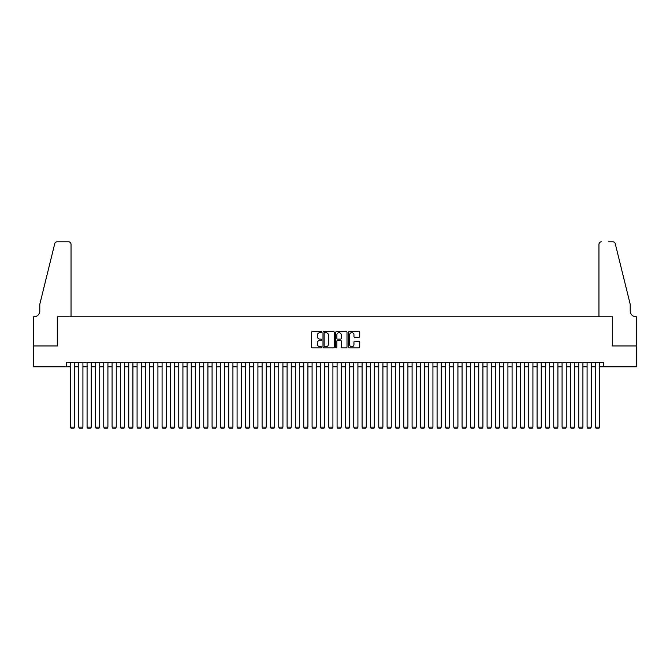 <?xml version="1.0" encoding="UTF-8"?>
<svg xmlns="http://www.w3.org/2000/svg" width="670" height="670" viewBox="0 0 670 670"><rect width="100%" height="100%" fill="white"/><g stroke="black" fill="none" stroke-linecap="round" stroke-linejoin="round"><path stroke-width="1" d="M321.667 332.102A0.57 0.57 0 0 0 321.097 331.533L312.404 331.533A0.821 0.821 0 0 0 311.584 332.345L311.584 347.068A0.821 0.821 0 0 0 312.404 347.889L321.097 347.889A0.57 0.57 0 0 0 321.667 347.32A0.57 0.57 0 0 0 321.097 346.742L319.967 346.742A2.621 2.621 0 0 1 317.354 344.129L317.354 342.898A2.621 2.621 0 0 1 319.967 340.285L321.097 340.285A0.57 0.57 0 0 0 321.667 339.707A0.57 0.57 0 0 0 321.097 339.137L319.967 339.137A2.621 2.621 0 0 1 317.354 336.516L317.354 335.293A2.621 2.621 0 0 1 319.967 332.672L321.097 332.672A0.57 0.57 0 0 0 321.667 332.102M358.902 337.295A0.821 0.821 0 0 0 359.723 336.474L359.723 332.345A0.821 0.821 0 0 0 358.902 331.533L349.254 331.533A0.821 0.821 0 0 0 348.434 332.345L348.434 347.068A0.821 0.821 0 0 0 349.254 347.889L358.902 347.889A0.821 0.821 0 0 0 359.723 347.068L359.723 342.077A0.821 0.821 0 0 0 358.902 341.264L354.773 341.264A0.821 0.821 0 0 0 353.953 342.077L353.953 344.556A2.186 2.186 0 0 1 351.767 346.742A2.186 2.186 0 0 1 349.581 344.556L349.581 334.866A2.186 2.186 0 0 1 351.767 332.672A2.186 2.186 0 0 1 353.953 334.866L353.953 336.474A0.821 0.821 0 0 0 354.773 337.295L358.902 337.295M66.246 366.791L33.542 366.791L33.542 345.954L57.503 345.954L57.503 316.793L612.497 316.793L612.497 345.954L636.458 345.954L636.458 366.791L603.754 366.791L603.754 362.629L66.246 362.629L66.246 366.791L70.417 366.791M334.288 332.345A0.821 0.821 0 0 0 333.467 331.533L323.811 331.533A0.821 0.821 0 0 0 322.999 332.345L322.999 347.068A0.821 0.821 0 0 0 323.811 347.889L333.467 347.889A0.821 0.821 0 0 0 334.288 347.068L334.288 332.345M336.533 331.533L346.189 331.533A0.821 0.821 0 0 1 347.001 332.345L347.001 347.068A0.821 0.821 0 0 1 346.189 347.889L342.052 347.889A0.821 0.821 0 0 1 341.239 347.068L341.239 341.097A0.821 0.821 0 0 0 340.419 340.285L337.68 340.285A0.821 0.821 0 0 0 336.859 341.097L336.859 347.32A0.57 0.57 0 0 1 336.29 347.889A0.57 0.57 0 0 1 335.712 347.32L335.712 332.345A0.821 0.821 0 0 1 336.533 331.533M74.579 366.791L78.75 366.791M82.913 366.791L87.083 366.791M91.254 366.791L95.416 366.791M99.587 366.791L103.749 366.791M107.92 366.791L112.083 366.791M116.253 366.791L120.416 366.791M124.587 366.791L128.749 366.791M132.92 366.791L137.082 366.791M141.253 366.791L145.415 366.791M149.586 366.791L153.748 366.791M157.919 366.791L162.081 366.791M166.252 366.791L170.415 366.791M174.585 366.791L178.748 366.791M182.918 366.791L187.081 366.791M191.252 366.791L195.414 366.791M199.585 366.791L203.747 366.791M207.918 366.791L212.08 366.791M216.251 366.791L220.413 366.791M224.584 366.791L228.746 366.791M232.917 366.791L237.079 366.791M241.25 366.791L245.413 366.791M249.583 366.791L253.754 366.791M257.916 366.791L262.087 366.791M266.25 366.791L270.42 366.791M274.583 366.791L278.753 366.791M282.916 366.791L287.087 366.791M291.249 366.791L295.42 366.791M299.582 366.791L303.753 366.791M307.915 366.791L312.086 366.791M316.248 366.791L320.419 366.791M324.582 366.791L328.752 366.791M332.915 366.791L337.085 366.791M341.248 366.791L345.418 366.791M349.581 366.791L353.752 366.791M357.914 366.791L362.085 366.791M366.247 366.791L370.418 366.791M374.58 366.791L378.751 366.791M382.913 366.791L387.084 366.791M391.247 366.791L395.417 366.791M399.58 366.791L403.75 366.791M407.913 366.791L412.084 366.791M416.246 366.791L420.417 366.791M424.587 366.791L428.75 366.791M432.921 366.791L437.083 366.791M441.254 366.791L445.416 366.791M449.587 366.791L453.749 366.791M457.92 366.791L462.082 366.791M466.253 366.791L470.415 366.791M474.586 366.791L478.748 366.791M482.919 366.791L487.082 366.791M491.252 366.791L495.415 366.791M499.586 366.791L503.748 366.791M507.919 366.791L512.081 366.791M516.252 366.791L520.414 366.791M524.585 366.791L528.747 366.791M532.918 366.791L537.08 366.791M541.251 366.791L545.413 366.791M549.584 366.791L553.747 366.791M557.917 366.791L562.08 366.791M566.25 366.791L570.413 366.791M574.584 366.791L578.746 366.791M582.917 366.791L587.087 366.791M591.25 366.791L595.421 366.791M599.583 366.791L603.754 366.791M324.716 332.672A0.57 0.57 0 0 0 324.138 333.25L324.138 346.172A0.57 0.57 0 0 0 324.716 346.742L325.896 346.742A2.621 2.621 0 0 0 328.518 344.129L328.518 335.293A2.621 2.621 0 0 0 325.896 332.672L324.716 332.672M341.239 334.899A2.186 2.186 0 0 0 339.045 332.714A2.186 2.186 0 0 0 336.859 334.899L336.859 338.317A0.821 0.821 0 0 0 337.68 339.137L340.419 339.137A0.821 0.821 0 0 0 341.239 338.317L341.239 334.899M74.579 362.629L74.579 427.125L70.417 427.125L70.417 362.629M74.579 427.125L73.96 428.205L71.045 428.205L70.417 427.125M71.045 316.793L71.045 244.29A2.504 2.504 0 0 0 68.541 241.795L57.168 241.795A2.504 2.504 0 0 0 54.739 243.696L39.79 304.289L39.79 310.955A5.837 5.837 0 0 1 33.961 316.793L33.5 316.793L33.5 345.954L57.377 345.954L57.377 316.793L71.045 316.793L71.045 244.29C70.886 242.783 70.049 241.954 68.541 241.795L61.623 241.795M54.739 243.696C55.376 242.322 55.376 242.322 54.739 243.696C55.376 242.322 55.376 242.322 54.739 243.696M39.79 310.955A5.837 5.837 0 0 1 33.961 316.793M598.955 316.793L598.955 244.29L598.955 316.793L612.623 316.793L612.623 345.954L636.5 345.954L636.5 316.793L636.039 316.793A5.837 5.837 0 0 1 630.21 310.955A5.837 5.837 0 0 0 636.039 316.793M625.621 285.713L615.261 243.696L630.21 304.289L630.21 310.955M608.377 241.795L612.832 241.795A2.504 2.504 0 0 1 615.261 243.696C614.625 242.322 614.625 242.322 615.261 243.696C614.625 242.322 614.625 242.322 615.261 243.696M601.459 241.795A2.504 2.504 0 0 0 598.955 244.29C599.114 242.783 599.952 241.954 601.459 241.795M82.913 362.629L82.913 427.125L78.75 427.125L78.75 362.629M82.913 427.125L82.293 428.205L79.378 428.205L78.75 427.125M91.254 362.629L91.254 427.125L87.083 427.125L87.083 362.629M91.254 427.125L90.626 428.205L87.711 428.205L87.083 427.125M99.587 362.629L99.587 427.125L95.416 427.125L95.416 362.629M99.587 427.125L98.959 428.205L96.045 428.205L95.416 427.125M107.92 362.629L107.92 427.125L103.749 427.125L103.749 362.629M107.92 427.125L107.292 428.205L104.378 428.205L103.749 427.125M116.253 362.629L116.253 427.125L112.083 427.125L112.083 362.629M116.253 427.125L115.625 428.205L112.711 428.205L112.083 427.125M124.587 362.629L124.587 427.125L120.416 427.125L120.416 362.629M124.587 427.125L123.958 428.205L121.044 428.205L120.416 427.125M132.92 362.629L132.92 427.125L128.749 427.125L128.749 362.629M132.92 427.125L132.292 428.205L129.377 428.205L128.749 427.125M141.253 362.629L141.253 427.125L137.082 427.125L137.082 362.629M141.253 427.125L140.625 428.205L137.71 428.205L137.082 427.125M149.586 362.629L149.586 427.125L145.415 427.125L145.415 362.629M149.586 427.125L148.958 428.205L146.043 428.205L145.415 427.125M157.919 362.629L157.919 427.125L153.748 427.125L153.748 362.629M157.919 427.125L157.291 428.205L154.376 428.205L153.748 427.125M166.252 362.629L166.252 427.125L162.081 427.125L162.081 362.629M166.252 427.125L165.624 428.205L162.709 428.205L162.081 427.125M174.585 362.629L174.585 427.125L170.415 427.125L170.415 362.629M174.585 427.125L173.957 428.205L171.043 428.205L170.415 427.125M182.918 362.629L182.918 427.125L178.748 427.125L178.748 362.629M182.918 427.125L182.29 428.205L179.376 428.205L178.748 427.125M191.252 362.629L191.252 427.125L187.081 427.125L187.081 362.629M191.252 427.125L190.623 428.205L187.709 428.205L187.081 427.125M199.585 362.629L199.585 427.125L195.414 427.125L195.414 362.629M199.585 427.125L198.957 428.205L196.042 428.205L195.414 427.125M207.918 362.629L207.918 427.125L203.747 427.125L203.747 362.629M207.918 427.125L207.29 428.205L204.375 428.205L203.747 427.125M216.251 362.629L216.251 427.125L212.08 427.125L212.08 362.629M216.251 427.125L215.623 428.205L212.708 428.205L212.08 427.125M224.584 362.629L224.584 427.125L220.413 427.125L220.413 362.629M224.584 427.125L223.956 428.205L221.041 428.205L220.413 427.125M232.917 362.629L232.917 427.125L228.746 427.125L228.746 362.629M232.917 427.125L232.289 428.205L229.375 428.205L228.746 427.125M241.25 362.629L241.25 427.125L237.079 427.125L237.079 362.629M241.25 427.125L240.622 428.205L237.708 428.205L237.079 427.125M249.583 362.629L249.583 427.125L245.413 427.125L245.413 362.629M249.583 427.125L248.955 428.205L246.041 428.205L245.413 427.125M257.916 362.629L257.916 427.125L253.754 427.125L253.754 362.629M257.916 427.125L257.288 428.205L254.374 428.205L253.754 427.125M266.25 362.629L266.25 427.125L262.087 427.125L262.087 362.629M266.25 427.125L265.622 428.205L262.707 428.205L262.087 427.125M274.583 362.629L274.583 427.125L270.42 427.125L270.42 362.629M274.583 427.125L273.955 428.205L271.04 428.205L270.42 427.125M282.916 362.629L282.916 427.125L278.753 427.125L278.753 362.629M282.916 427.125L282.288 428.205L279.373 428.205L278.753 427.125M291.249 362.629L291.249 427.125L287.087 427.125L287.087 362.629M291.249 427.125L290.621 428.205L287.706 428.205L287.087 427.125M299.582 362.629L299.582 427.125L295.42 427.125L295.42 362.629M299.582 427.125L298.962 428.205L296.04 428.205L295.42 427.125M307.915 362.629L307.915 427.125L303.753 427.125L303.753 362.629M307.915 427.125L307.296 428.205L304.373 428.205L303.753 427.125M316.248 362.629L316.248 427.125L312.086 427.125L312.086 362.629M316.248 427.125L315.629 428.205L312.706 428.205L312.086 427.125M324.582 362.629L324.582 427.125L320.419 427.125L320.419 362.629M324.582 427.125L323.962 428.205L321.039 428.205L320.419 427.125M332.915 362.629L332.915 427.125L328.752 427.125L328.752 362.629M332.915 427.125L332.295 428.205L329.372 428.205L328.752 427.125M341.248 362.629L341.248 427.125L337.085 427.125L337.085 362.629M341.248 427.125L340.628 428.205L337.705 428.205L337.085 427.125M349.581 362.629L349.581 427.125L345.418 427.125L345.418 362.629M349.581 427.125L348.961 428.205L346.038 428.205L345.418 427.125M357.914 362.629L357.914 427.125L353.752 427.125L353.752 362.629M357.914 427.125L357.294 428.205L354.371 428.205L353.752 427.125M366.247 362.629L366.247 427.125L362.085 427.125L362.085 362.629M366.247 427.125L365.627 428.205L362.704 428.205L362.085 427.125M374.58 362.629L374.58 427.125L370.418 427.125L370.418 362.629M374.58 427.125L373.96 428.205L371.038 428.205L370.418 427.125M382.913 362.629L382.913 427.125L378.751 427.125L378.751 362.629M382.913 427.125L382.294 428.205L379.379 428.205L378.751 427.125M391.247 362.629L391.247 427.125L387.084 427.125L387.084 362.629M391.247 427.125L390.627 428.205L387.712 428.205L387.084 427.125M399.58 362.629L399.58 427.125L395.417 427.125L395.417 362.629M399.58 427.125L398.96 428.205L396.045 428.205L395.417 427.125M407.913 362.629L407.913 427.125L403.75 427.125L403.75 362.629M407.913 427.125L407.293 428.205L404.378 428.205L403.75 427.125M416.246 362.629L416.246 427.125L412.084 427.125L412.084 362.629M416.246 427.125L415.626 428.205L412.712 428.205L412.084 427.125M424.587 362.629L424.587 427.125L420.417 427.125L420.417 362.629M424.587 427.125L423.959 428.205L421.045 428.205L420.417 427.125M432.921 362.629L432.921 427.125L428.75 427.125L428.75 362.629M432.921 427.125L432.292 428.205L429.378 428.205L428.75 427.125M441.254 362.629L441.254 427.125L437.083 427.125L437.083 362.629M441.254 427.125L440.625 428.205L437.711 428.205L437.083 427.125M449.587 362.629L449.587 427.125L445.416 427.125L445.416 362.629M449.587 427.125L448.959 428.205L446.044 428.205L445.416 427.125M457.92 362.629L457.92 427.125L453.749 427.125L453.749 362.629M457.92 427.125L457.292 428.205L454.377 428.205L453.749 427.125M466.253 362.629L466.253 427.125L462.082 427.125L462.082 362.629M466.253 427.125L465.625 428.205L462.71 428.205L462.082 427.125M474.586 362.629L474.586 427.125L470.415 427.125L470.415 362.629M474.586 427.125L473.958 428.205L471.044 428.205L470.415 427.125M482.919 362.629L482.919 427.125L478.748 427.125L478.748 362.629M482.919 427.125L482.291 428.205L479.377 428.205L478.748 427.125M491.252 362.629L491.252 427.125L487.082 427.125L487.082 362.629M491.252 427.125L490.624 428.205L487.71 428.205L487.082 427.125M499.586 362.629L499.586 427.125L495.415 427.125L495.415 362.629M499.586 427.125L498.957 428.205L496.043 428.205L495.415 427.125M507.919 362.629L507.919 427.125L503.748 427.125L503.748 362.629M507.919 427.125L507.291 428.205L504.376 428.205L503.748 427.125M516.252 362.629L516.252 427.125L512.081 427.125L512.081 362.629M516.252 427.125L515.624 428.205L512.709 428.205L512.081 427.125M524.585 362.629L524.585 427.125L520.414 427.125L520.414 362.629M524.585 427.125L523.957 428.205L521.042 428.205L520.414 427.125M532.918 362.629L532.918 427.125L528.747 427.125L528.747 362.629M532.918 427.125L532.29 428.205L529.375 428.205L528.747 427.125M541.251 362.629L541.251 427.125L537.08 427.125L537.08 362.629M541.251 427.125L540.623 428.205L537.708 428.205L537.08 427.125M549.584 362.629L549.584 427.125L545.413 427.125L545.413 362.629M549.584 427.125L548.956 428.205L546.042 428.205L545.413 427.125M557.917 362.629L557.917 427.125L553.747 427.125L553.747 362.629M557.917 427.125L557.289 428.205L554.375 428.205L553.747 427.125M566.25 362.629L566.25 427.125L562.08 427.125L562.08 362.629M566.25 427.125L565.622 428.205L562.708 428.205L562.08 427.125M574.584 362.629L574.584 427.125L570.413 427.125L570.413 362.629M574.584 427.125L573.956 428.205L571.041 428.205L570.413 427.125M582.917 362.629L582.917 427.125L578.746 427.125L578.746 362.629M582.917 427.125L582.289 428.205L579.374 428.205L578.746 427.125M591.25 362.629L591.25 427.125L587.087 427.125L587.087 362.629M591.25 427.125L590.622 428.205L587.707 428.205L587.087 427.125M599.583 362.629L599.583 427.125L595.421 427.125L595.421 362.629M599.583 427.125L598.955 428.205L596.04 428.205L595.421 427.125"/></g></svg>
